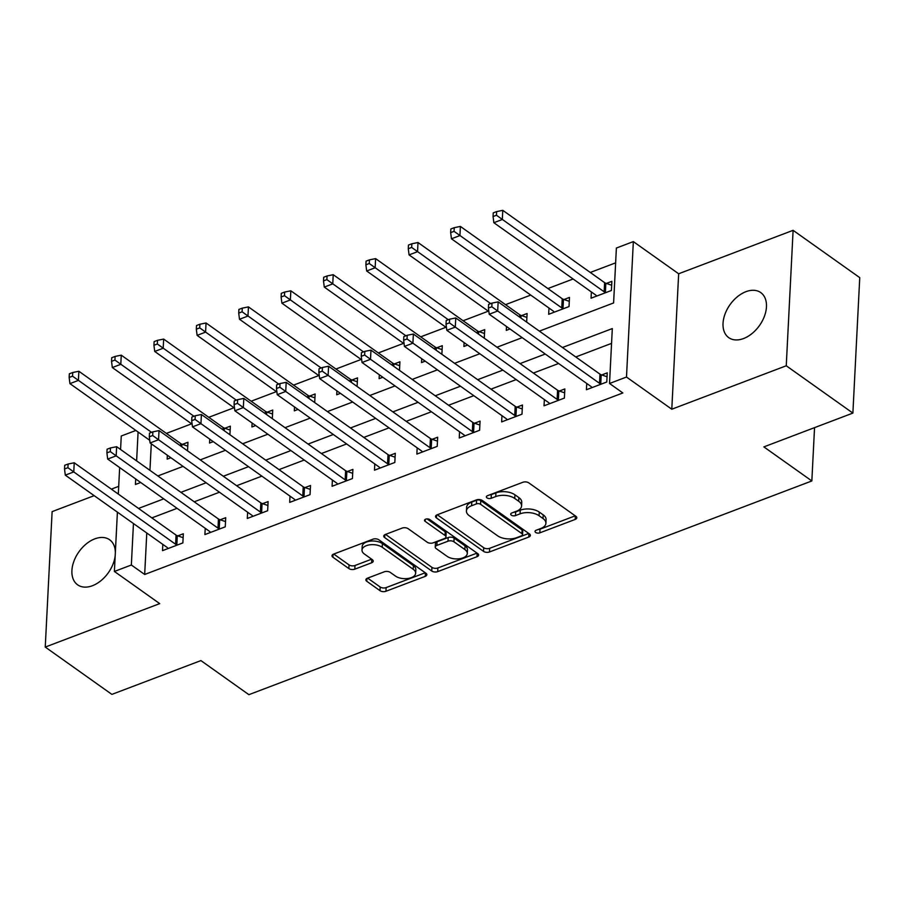 <?xml version="1.0" encoding="UTF-8"?>
<svg xmlns="http://www.w3.org/2000/svg" width="905" height="905" viewBox="0 0 905 905"><rect width="100%" height="100%" fill="white"/><g stroke="black" fill="none" stroke-linecap="round" stroke-linejoin="round"><path stroke-width="1.36" d="M535.658 532.434A2.964 1.572 -177.1 0 0 539.821 532.853L575.184 519.425A4.242 2.24 -177.1 0 0 576.802 517.784A4.242 2.24 -177.1 0 0 575.897 516.303L528.803 482.863A4.242 2.24 -177.1 0 0 522.864 482.275L487.49 495.702A2.964 1.572 -177.1 0 0 486.358 496.845A2.964 1.572 -177.1 0 0 486.992 497.886A2.964 1.572 -177.1 0 0 491.155 498.304L495.736 496.562A13.564 7.161 -177.1 0 1 514.753 498.463L518.678 501.246A13.564 7.161 -177.1 0 1 521.574 505.986A13.564 7.161 -177.1 0 1 516.404 511.235L511.823 512.977A2.964 1.572 -177.1 0 0 510.692 514.131A2.964 1.572 -177.1 0 0 511.325 515.16A2.964 1.572 -177.1 0 0 515.488 515.579L520.07 513.836A13.564 7.161 -177.1 0 1 539.086 515.737L543.011 518.531A13.564 7.161 -177.1 0 1 545.907 523.26A13.564 7.161 -177.1 0 1 540.738 528.52L536.156 530.251A2.964 1.572 -177.1 0 0 535.025 531.405A2.964 1.572 -177.1 0 0 535.658 532.434M538.237 529.47A2.964 1.572 -177.1 0 0 540.002 529.199L575.218 515.827M489.571 494.911A2.964 1.572 -177.1 0 0 491.336 494.639L495.917 492.897L495.736 496.562M513.904 512.185A2.964 1.572 -177.1 0 0 515.669 511.913L520.251 510.182L520.07 513.836M115.354 552.536A27.636 18.043 -54.6 0 0 109.618 539.765A27.636 18.043 -54.6 0 0 94.799 538.86A27.636 18.043 -54.6 0 0 73.961 561.1A27.636 18.043 -54.6 0 0 77.615 584.822A27.636 18.043 -54.6 0 0 92.423 585.727A27.636 18.043 -54.6 0 0 115.195 555.602M743.559 338.538A27.636 18.043 -54.6 0 0 764.408 316.298A27.636 18.043 -54.6 0 0 760.743 292.575A27.636 18.043 -54.6 0 0 745.935 291.681A27.636 18.043 -54.6 0 0 725.086 313.911A27.636 18.043 -54.6 0 0 728.751 337.644A27.636 18.043 -54.6 0 0 743.559 338.538M367.498 578.171A4.242 2.24 -177.1 0 0 365.88 579.811A4.242 2.24 -177.1 0 0 366.785 581.293L379.998 590.671A4.242 2.24 -177.1 0 0 385.949 591.27L425.226 576.361A4.242 2.24 -177.1 0 0 426.843 574.709A4.242 2.24 -177.1 0 0 425.938 573.238L378.844 539.799A4.242 2.24 -177.1 0 0 372.894 539.199L333.617 554.109A4.242 2.24 -177.1 0 0 331.999 555.76A4.242 2.24 -177.1 0 0 332.904 557.231L348.866 568.566A4.242 2.24 -177.1 0 0 354.805 569.166L371.616 562.786A4.242 2.24 -177.1 0 0 373.233 561.134A4.242 2.24 -177.1 0 0 372.328 559.663L364.421 554.041A11.335 5.996 -177.1 0 1 362 550.082A11.335 5.996 -177.1 0 1 369.76 544.833A11.335 5.996 -177.1 0 1 382.227 547.276L413.234 569.29A11.335 5.996 -177.1 0 1 415.644 573.25A11.335 5.996 -177.1 0 1 407.884 578.499A11.335 5.996 -177.1 0 1 395.428 576.055L390.259 572.39A4.242 2.24 -177.1 0 0 384.308 571.79L367.498 578.171M146.78 533.011L144.676 574.471L131.349 565.014L114.392 571.451L117.401 512.151M852.883 413.087L786.253 365.778L793.108 230.323L859.75 277.643L852.883 413.087L763.865 446.889L811.842 480.951L248.886 694.667L200.91 660.593L111.892 694.395L45.25 647.075L159.71 603.624L114.392 571.451M793.108 230.323L678.659 273.774L671.793 409.218L786.253 365.778M671.793 409.218L626.486 377.046L609.529 383.482L612.312 328.572L562.446 347.509M144.676 574.471L622.855 392.951L609.529 383.482M483.53 551.371A4.242 2.24 -177.1 0 0 489.469 551.971L528.746 537.061A4.242 2.24 -177.1 0 0 530.364 535.409A4.242 2.24 -177.1 0 0 529.459 533.939L482.365 500.499A4.242 2.24 -177.1 0 0 476.426 499.899L437.149 514.809A4.242 2.24 -177.1 0 0 435.531 516.461A4.242 2.24 -177.1 0 0 436.436 517.932L483.53 551.371L483.711 547.717A4.242 2.24 -177.1 0 0 489.662 548.306L528.78 533.452M476.992 556.711L437.703 571.621A4.242 2.24 -177.1 0 1 431.764 571.021L384.67 537.581A4.242 2.24 -177.1 0 1 383.765 536.111A4.242 2.24 -177.1 0 1 385.383 534.459L402.193 528.079A4.242 2.24 -177.1 0 1 408.132 528.678L427.239 542.242A4.242 2.24 -177.1 0 0 433.178 542.83L444.332 538.599A4.242 2.24 -177.1 0 0 445.95 536.959A4.242 2.24 -177.1 0 0 445.045 535.477L425.158 521.359A2.964 1.572 -177.1 0 1 424.524 520.318A2.964 1.572 -177.1 0 1 426.56 518.95A2.964 1.572 -177.1 0 1 429.818 519.583L477.704 553.589A4.242 2.24 -177.1 0 1 478.609 555.059A4.242 2.24 -177.1 0 1 476.992 556.711L477.161 553.204M94.177 495.657L52.117 511.63L45.25 647.075M611.554 343.38L575.772 356.966M558.589 363.493L533.384 373.064M516.201 379.58L490.985 389.15M473.813 395.677L448.597 405.248M431.414 411.764L406.209 421.334M389.026 427.861L363.81 437.432M346.638 443.948L321.422 453.529M304.238 460.045L279.034 469.616M261.85 476.143L236.635 485.714M219.463 492.23L194.247 501.8M177.075 508.327L151.859 517.898M586.745 383.482L586.429 389.727L606.78 382.001L607.244 372.849L601.723 374.942M544.358 399.569L544.041 405.813L564.381 398.087L564.844 388.935L559.335 391.028M501.958 415.667L501.642 421.911L521.993 414.185L522.457 405.033L516.936 407.126M459.57 431.753L459.254 437.997L479.605 430.271L480.069 421.119L474.548 423.223M417.182 447.851L416.866 454.095L437.206 446.369L437.669 437.217L432.16 439.31M374.783 463.948L374.466 470.181L394.818 462.466L395.281 453.315L389.761 455.407M332.395 480.035L332.078 486.279L352.43 478.553L352.893 469.401L347.373 471.494M290.007 496.132L289.69 502.377L310.042 494.65L310.506 485.499L304.985 487.591M247.619 512.219L247.303 518.463L267.642 510.737L268.106 501.585L262.597 503.678M205.22 528.316L204.903 534.561L225.255 526.834L225.718 517.683L220.198 519.775M162.832 544.403L162.515 550.647L182.867 542.921L183.33 533.769L177.81 535.873M615.638 262.846L590.286 272.473M573.114 278.989L547.898 288.559M530.726 295.087L505.51 304.657M488.327 311.173L463.111 320.743M445.939 327.271L420.723 336.841M403.551 343.357L378.335 352.927M361.152 359.455L335.947 369.025M318.764 375.552L293.548 385.123M276.376 391.639L251.16 401.209M233.976 407.736L208.772 417.307M191.589 423.823L166.373 433.393M151.293 443.835L149.947 470.351M591.384 291.964L591.067 298.209L611.418 290.482L611.87 281.331L606.361 283.423M548.984 308.051L548.668 314.295L569.019 306.569L569.483 297.417L563.973 299.521M526.653 322.101L527.095 313.515L521.574 315.607M506.483 326.49L506.28 330.393L509.99 328.979M484.266 338.187L484.707 329.612L479.186 331.705M464.084 342.576L463.892 346.479L467.602 345.077M441.878 354.285L442.307 345.699L436.798 347.792M421.696 358.674L421.504 362.577L425.214 361.163M399.49 370.371L399.92 361.796L394.399 363.889M379.308 374.76L379.105 378.663L382.815 377.261M357.09 386.469L357.532 377.883L352.011 379.976M336.909 390.858L336.717 394.761L340.427 393.347M314.702 402.555L315.132 393.98L309.623 396.073M294.521 406.956L294.329 410.859L298.039 409.445M272.315 418.653L272.744 410.067L267.224 412.16M252.133 423.042L251.929 426.945L255.64 425.542M229.915 434.739L230.356 426.165L224.836 428.257M209.745 439.14L209.541 443.043L213.252 441.629M187.527 450.837L187.957 442.251L182.448 444.355M167.346 455.226L167.154 459.129L170.864 457.726M811.842 480.951L814.545 427.646M118.702 486.347L111.36 489.141M120.569 449.491L121.259 436.006L135.874 430.452M539.38 331.128L613.601 302.949L616.384 248.038L633.342 241.601L626.486 377.046M678.659 273.774L633.342 241.601M118.317 494.073L119.652 467.557M133.454 523.543L131.349 565.014M545.263 354.025L520.047 363.595M502.875 370.122L477.659 379.693M460.487 386.209L435.271 395.779M418.087 402.306L392.872 411.877M375.699 418.393L350.484 427.963M333.312 434.49L308.096 444.061M290.912 450.577L265.708 460.159M248.524 466.675L223.309 476.245M206.136 482.772L180.921 492.343M163.737 498.859L138.533 508.429M135.705 478.96L135.433 484.48L140.682 482.489M157.855 475.962L183.07 466.392M200.254 459.864L225.458 450.294M242.642 443.778L267.857 434.208M285.03 427.68L310.245 418.11M327.418 411.594L352.633 402.024M369.817 395.496L395.021 385.926M412.205 379.41L437.42 369.84M454.593 363.312L479.808 353.742M496.992 347.226L522.196 337.644M138.092 432.024L136.621 460.883M545.907 523.26L546.088 519.594A13.564 7.161 -177.1 0 0 543.204 514.866L543.011 518.531M520.251 510.182A13.564 7.161 -177.1 0 1 539.278 512.083L543.204 514.866M521.574 505.986L521.755 502.32A13.564 7.161 -177.1 0 0 518.87 497.592L518.678 501.246M495.917 492.897A13.564 7.161 -177.1 0 1 514.945 494.809L518.87 497.592M437.296 514.753L483.711 547.717M521.427 535.851A2.964 1.572 -177.1 0 0 522.558 534.697A2.964 1.572 -177.1 0 0 521.925 533.656L480.589 504.311A2.964 1.572 -177.1 0 0 476.426 503.893L471.596 505.725A13.564 7.161 -177.1 0 0 466.426 510.986A13.564 7.161 -177.1 0 0 469.322 515.714L497.58 535.783A13.564 7.161 -177.1 0 0 516.597 537.683L521.427 535.851M522.558 534.697L522.739 531.031A2.964 1.572 -177.1 0 0 522.106 530.002L521.925 533.656M466.426 510.986L466.607 507.32A13.564 7.161 -177.1 0 1 471.788 502.06L476.607 500.227A2.964 1.572 -177.1 0 1 480.77 500.646L522.106 530.002M477.026 553.102L437.896 567.955L437.703 571.621M385.53 534.403L431.945 567.367A4.242 2.24 -177.1 0 0 437.896 567.955M445.95 536.959L446.131 533.294A4.242 2.24 -177.1 0 0 445.226 531.812L427.047 518.904M447.059 556.315A11.335 5.996 -177.1 0 0 459.514 558.747A11.335 5.996 -177.1 0 0 467.285 553.498A11.335 5.996 -177.1 0 0 464.865 549.55L453.937 541.79A4.242 2.24 -177.1 0 0 447.998 541.201L436.844 545.432A4.242 2.24 -177.1 0 0 435.226 547.073A4.242 2.24 -177.1 0 0 436.131 548.554L447.059 556.315M467.285 553.498L467.466 549.844A11.335 5.996 -177.1 0 0 465.046 545.885L464.865 549.55M435.226 547.073L435.418 543.419A4.242 2.24 -177.1 0 1 437.025 541.767L448.179 537.536A4.242 2.24 -177.1 0 1 454.129 538.136L465.046 545.885M415.644 573.25L415.836 569.584A11.335 5.996 -177.1 0 0 413.415 565.636L413.234 569.29M362 550.082L362.192 546.428A11.335 5.996 -177.1 0 1 369.953 541.179A11.335 5.996 -177.1 0 1 382.419 543.622L413.415 565.636M333.764 554.052L349.047 564.912A4.242 2.24 -177.1 0 0 354.998 565.501L371.65 559.177M367.656 578.114L380.19 587.017A4.242 2.24 -177.1 0 0 386.13 587.605L425.26 572.752M611.678 285.233L605.852 283.254A4.321 2.285 2.9 0 1 604.608 282.632L502.784 210.333L502.32 219.485L493.847 222.709L595.671 295.007A4.321 2.285 2.9 0 1 596.418 295.811L596.576 296.116M605.898 292.575L605.388 292.406A4.321 2.285 2.9 0 1 604.144 291.783L496.449 215.243L496.641 211.589L493.248 212.879L493.067 216.533L496.449 215.243M493.847 222.709L493.067 216.533M496.641 211.589L502.784 210.333M599.506 383.301L599.97 374.15L498.146 301.851L497.682 311.003L599.506 383.301A4.321 2.285 -177.1 0 0 600.75 383.912L601.259 384.093M491.822 306.761L492.003 303.107L488.61 304.385L488.429 308.051L491.822 306.761L497.682 311.003L489.209 314.227L591.033 386.526A4.321 2.285 -177.1 0 1 591.78 387.317L591.949 387.623M599.97 374.15A4.321 2.285 -177.1 0 0 601.214 374.76L607.04 376.752M498.146 301.851L492.003 303.107M488.429 308.051L489.209 314.227M569.29 301.331L563.453 299.34A4.321 2.285 2.9 0 1 562.22 298.729L460.396 226.431L459.932 235.583L451.448 238.796L553.272 311.094A4.321 2.285 2.9 0 1 554.03 311.897L554.188 312.202M563.51 308.673L562.989 308.492A4.321 2.285 2.9 0 1 561.756 307.881L454.061 231.341L454.242 227.675L450.86 228.965L450.667 232.63L454.061 231.341M451.448 238.796L450.667 232.63M454.242 227.675L460.396 226.431M526.891 317.417L521.065 315.438A4.321 2.285 2.9 0 1 519.821 314.816L418.008 242.517L417.544 251.669L409.06 254.893L488.87 311.558M490.68 303.605L411.673 247.427L411.854 243.773L408.46 245.063L408.279 248.717L411.673 247.427M409.06 254.893L408.279 248.717M411.854 243.773L418.008 242.517M484.503 333.515L478.677 331.524A4.321 2.285 2.9 0 1 477.433 330.913L375.609 258.615L375.145 267.767L366.672 270.98L446.482 327.655M448.292 319.703L369.274 263.525L369.466 259.859L366.073 261.149L365.892 264.814L369.274 263.525M366.672 270.98L365.892 264.814M369.466 259.859L375.609 258.615M557.118 399.399L557.582 390.247L455.758 317.949L455.294 327.101L557.118 399.399A4.321 2.285 -177.1 0 0 558.362 400.01L558.871 400.18M449.423 322.859L449.615 319.194L446.222 320.483L446.029 324.148L449.423 322.859L455.294 327.101L446.821 330.314L548.634 402.612A4.321 2.285 -177.1 0 1 549.392 403.415L549.55 403.721M557.582 390.247A4.321 2.285 -177.1 0 0 558.826 390.858L564.652 392.849M455.758 317.949L449.615 319.194M446.029 324.148L446.821 330.314M514.73 415.486L515.194 406.334L413.37 334.036L412.906 343.187L514.73 415.486A4.321 2.285 -177.1 0 0 515.963 416.108L516.472 416.277M407.035 338.945L407.216 335.291L403.834 336.581L403.641 340.235L407.035 338.945L412.906 343.187L404.422 346.411L506.246 418.71A4.321 2.285 -177.1 0 1 506.992 419.513L507.162 419.818M515.194 406.334A4.321 2.285 -177.1 0 0 516.427 406.956L522.264 408.936M413.37 334.036L407.216 335.291M403.641 340.235L404.422 346.411M472.331 431.583L472.795 422.431L370.971 350.133L370.518 359.285L472.331 431.583A4.321 2.285 -177.1 0 0 473.575 432.194L474.084 432.375M364.647 355.043L364.828 351.378L361.434 352.667L361.253 356.332L364.647 355.043L370.518 359.285L362.034 362.498L463.858 434.796A4.321 2.285 -177.1 0 1 464.604 435.599L464.774 435.905M472.795 422.431A4.321 2.285 -177.1 0 0 474.039 423.042L479.865 425.033M370.971 350.133L364.828 351.378M361.253 356.332L362.034 362.498M442.115 349.613L436.278 347.622A4.321 2.285 2.9 0 1 435.045 347.011L333.221 274.701L332.757 283.853L324.284 287.077L404.094 343.742M405.893 335.789L326.886 279.622L327.078 275.957L323.685 277.247L323.492 280.901L326.886 279.622M324.284 287.077L323.492 280.901M327.078 275.957L333.221 274.701M429.943 447.681L430.407 438.529L328.583 366.22L328.119 375.371L429.943 447.681A4.321 2.285 -177.1 0 0 431.187 448.292L431.696 448.461M322.248 371.141L322.44 367.475L319.046 368.765L318.865 372.419L322.248 371.141L328.119 375.371L319.646 378.595L421.47 450.894A4.321 2.285 -177.1 0 1 422.216 451.697L422.375 452.002M430.407 438.529A4.321 2.285 -177.1 0 0 431.651 439.14L437.477 441.131M328.583 366.22L322.44 367.475M318.865 372.419L319.646 378.595M399.716 365.699L393.89 363.708A4.321 2.285 2.9 0 1 392.657 363.097L290.833 290.799L290.369 299.951L281.885 303.175L361.695 359.839M363.505 351.887L284.498 295.709L284.679 292.055L281.285 293.333L281.104 296.998L284.498 295.709M281.885 303.175L281.104 296.998M284.679 292.055L290.833 290.799M357.328 381.797L351.502 379.806A4.321 2.285 2.9 0 1 350.258 379.195L248.434 306.897L247.97 316.049L239.497 319.261L319.307 375.937M321.117 367.973L242.11 311.806L242.291 308.141L238.897 309.431L238.716 313.096L242.11 311.806M239.497 319.261L238.716 313.096M242.291 308.141L248.434 306.897M314.94 397.883L309.114 395.904A4.321 2.285 2.9 0 1 307.87 395.281L206.046 322.983L205.582 332.135L197.109 335.359L276.919 392.023M278.717 384.071L199.711 327.893L199.903 324.239L196.509 325.529L196.317 329.182L199.711 327.893M197.109 335.359L196.317 329.182M199.903 324.239L206.046 322.983M387.555 463.767L388.019 454.615L286.195 382.317L285.731 391.469L387.555 463.767A4.321 2.285 -177.1 0 0 388.788 464.378L389.297 464.559M279.86 387.227L280.041 383.562L276.659 384.851L276.466 388.517L279.86 387.227L285.731 391.469L277.247 394.682L379.071 466.991A4.321 2.285 -177.1 0 1 379.829 467.783L379.987 468.089M388.019 454.615A4.321 2.285 -177.1 0 0 389.252 455.226L395.089 457.217M286.195 382.317L280.041 383.562M276.466 388.517L277.247 394.682M345.156 479.865L345.62 470.713L243.807 398.415L243.343 407.567L345.156 479.865A4.321 2.285 -177.1 0 0 346.4 480.476L346.909 480.646M237.472 403.325L237.653 399.659L234.259 400.949L234.078 404.603L237.472 403.325L243.343 407.567L234.859 410.78L336.683 483.078A4.321 2.285 -177.1 0 1 337.429 483.881L337.599 484.186M345.62 470.713A4.321 2.285 -177.1 0 0 346.864 471.324L352.69 473.315M243.807 398.415L237.653 399.659M234.078 404.603L234.859 410.78M302.768 495.951L303.232 486.8L201.408 414.501L200.944 423.653L302.768 495.951A4.321 2.285 -177.1 0 0 304.012 496.562L304.521 496.743M195.073 419.411L195.265 415.757L191.871 417.035L191.69 420.701L195.073 419.411L200.944 423.653L192.471 426.877L294.295 499.175A4.321 2.285 -177.1 0 1 295.041 499.967L295.211 500.273M303.232 486.8A4.321 2.285 -177.1 0 0 304.476 487.41L310.302 489.401M201.408 414.501L195.265 415.757M191.69 420.701L192.471 426.877M272.552 413.981L266.715 411.99A4.321 2.285 2.9 0 1 265.482 411.379L163.658 339.081L163.194 348.233L154.71 351.445L234.519 408.121M236.329 400.157L157.323 343.99L157.504 340.325L154.122 341.615L153.929 345.28L157.323 343.99M154.71 351.445L153.929 345.28M157.504 340.325L163.658 339.081M260.38 512.049L260.844 502.897L159.02 430.599L158.556 439.751L260.38 512.049A4.321 2.285 -177.1 0 0 261.613 512.66L262.133 512.83M152.685 435.509L152.877 431.843L149.483 433.133L149.291 436.798L152.685 435.509L158.556 439.751L150.083 442.964L251.895 515.262A4.321 2.285 -177.1 0 1 252.653 516.065L252.812 516.37M260.844 502.897A4.321 2.285 -177.1 0 0 262.077 503.508L267.914 505.499M159.02 430.599L152.877 431.843M149.291 436.798L150.083 442.964M230.153 430.067L224.327 428.088A4.321 2.285 2.9 0 1 223.083 427.465L121.259 355.167L120.795 364.319L112.322 367.543L192.132 424.207M193.942 416.255L114.935 360.077L115.116 356.423L111.722 357.713L111.541 361.367L114.935 360.077M112.322 367.543L111.541 361.367M115.116 356.423L121.259 355.167M217.992 528.135L218.444 518.984L116.632 446.685L116.168 455.837L217.992 528.135A4.321 2.285 -177.1 0 0 219.225 528.758L219.734 528.927M110.297 451.595L110.478 447.941L107.084 449.231L106.903 452.885L110.297 451.595L116.168 455.837L107.684 459.061L209.507 531.359A4.321 2.285 -177.1 0 1 210.254 532.163L210.424 532.468M218.444 518.984A4.321 2.285 -177.1 0 0 219.689 519.606L225.515 521.585M116.632 446.685L110.478 447.941M106.903 452.885L107.684 459.061M187.765 446.165L181.939 444.174A4.321 2.285 2.9 0 1 180.695 443.563L78.871 371.265L78.407 380.417L69.934 383.63L149.744 440.305M151.554 432.352L72.536 376.175L72.728 372.509L69.334 373.799L69.153 377.464L72.536 376.175M69.934 383.63L69.153 377.464M72.728 372.509L78.871 371.265M175.593 544.233L176.056 535.081L74.233 462.783L73.769 471.935L175.593 544.233A4.321 2.285 -177.1 0 0 176.837 544.844L177.346 545.025M67.909 467.693L68.09 464.027L64.696 465.317L64.515 468.982L67.909 467.693L73.769 471.935L65.296 475.148L167.12 547.446A4.321 2.285 -177.1 0 1 167.866 548.249L168.036 548.554M176.056 535.081A4.321 2.285 -177.1 0 0 177.301 535.692L183.127 537.683M74.233 462.783L68.09 464.027M64.515 468.982L65.296 475.148M540.002 529.199L539.821 532.853M491.336 494.639L491.155 498.304M515.669 511.913L515.488 515.579M539.278 512.083L539.086 515.737M514.945 494.809L514.753 498.463M575.365 515.929L575.184 519.425M436.572 515.081L436.436 517.932M528.927 533.554L528.746 537.061M489.662 548.306L489.469 551.971M480.77 500.646L480.589 504.311M476.607 500.227L476.426 503.893M471.788 502.06L471.596 505.725M431.945 567.367L431.764 571.021M384.817 534.731L384.67 537.581M445.226 531.812L445.045 535.477M425.26 519.357L425.158 521.359M454.129 538.136L453.937 541.79M448.179 537.536L447.998 541.201M437.025 541.767L436.844 545.432M382.419 543.622L382.227 547.276M371.797 559.279L371.616 562.786M354.998 565.501L354.805 569.166M349.047 564.912L348.866 568.566M333.051 554.38L332.904 557.231M425.407 572.854L425.226 576.361M386.13 587.605L385.949 591.27M380.19 587.017L379.998 590.671M366.932 578.431L366.785 581.293M605.852 283.254L605.388 292.406M604.608 282.632L604.144 291.783M600.75 383.912L601.214 374.76M563.453 299.34L562.989 308.492M562.22 298.729L561.756 307.881M521.065 315.438L520.929 318.028M519.821 314.816L519.708 317.157M478.677 331.524L478.541 334.126M477.433 330.913L477.32 333.255M558.362 400.01L558.826 390.858M515.963 416.108L516.427 406.956M473.575 432.194L474.039 423.042M436.278 347.622L436.153 350.212M435.045 347.011L434.92 349.341M431.187 448.292L431.651 439.14M393.89 363.708L393.766 366.31M392.657 363.097L392.532 365.439M351.502 379.806L351.366 382.396M350.258 379.195L350.144 381.525M309.114 395.904L308.978 398.494M307.87 395.281L307.745 397.623M388.788 464.378L389.252 455.226M346.4 480.476L346.864 471.324M304.012 496.562L304.476 487.41M266.715 411.99L266.59 414.592M265.482 411.379L265.357 413.721M261.613 512.66L262.077 503.508M224.327 428.088L224.191 430.678M223.083 427.465L222.969 429.807M219.225 528.758L219.689 519.606M181.939 444.174L181.803 446.776M180.695 443.563L180.581 445.905M176.837 544.844L177.301 535.692"/></g></svg>
